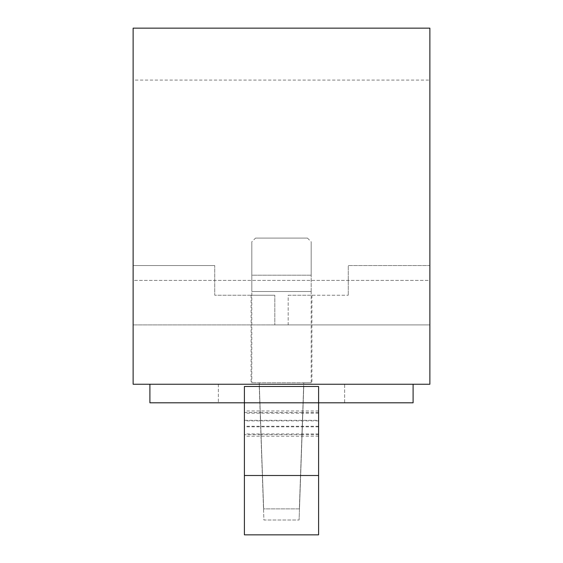 <?xml version="1.0" encoding="UTF-8"?>
<svg xmlns="http://www.w3.org/2000/svg" width="563" height="563" viewBox="0 0 563 563"><rect width="100%" height="100%" fill="white"/><g stroke="black" fill="none" stroke-linecap="round" stroke-linejoin="round"><path stroke-width="0.42" stroke-dasharray="2.81 2.11" d="M259.24 386.478L303.76 386.478L259.24 386.478L263.906 520.015L299.094 520.015L263.906 520.015L259.24 386.478M244.405 386.478L318.595 386.478L318.595 475.503L244.405 475.503L244.405 386.478M318.595 434.699L318.595 412.44L318.595 434.699L302.071 434.699L302.852 412.44L302.071 434.699M318.595 475.503L318.595 534.85L244.405 534.85L244.405 475.503M244.405 412.44L244.405 434.699L244.405 412.44L260.148 412.44L260.929 434.699L260.148 412.44M303.76 386.478L299.094 520.015L303.76 386.478M318.595 420.308L318.595 436.184L318.595 413.186L318.595 420.878L318.595 420.308L244.405 420.308L244.405 410.955L244.405 436.184L244.405 420.308M318.595 426.831L244.405 426.831M318.595 420.878L244.405 420.878M318.595 426.254L244.405 426.254M260.282 412.44L261.056 434.699L260.282 412.44L302.718 412.44L301.944 434.699L302.718 412.44M263.646 508.882L259.24 382.763L263.646 508.882L299.354 508.882L303.76 382.763L311.177 382.763L251.823 382.763L303.76 382.763L299.354 508.882L263.646 508.882M251.823 291.514L311.177 291.514L251.823 291.514L251.823 241.809L251.823 275.194L251.823 241.809L251.823 275.194L311.177 275.194L311.177 241.809L311.177 275.194L311.177 241.809L311.177 275.194L251.823 275.194L251.823 291.514L311.177 291.514L311.177 275.194L311.177 291.514L251.823 291.514L251.823 382.763M255.532 238.1L307.468 238.1L255.532 238.1L251.823 241.809M133.128 324.9L133.128 384.248L429.872 384.248L429.872 324.9L133.128 324.9L133.128 265.553L133.128 324.9L429.872 324.9L274.821 324.9L288.179 324.9L288.179 295.223L348.272 295.223L288.179 295.223L288.179 324.9L429.872 324.9L429.872 265.553L348.272 265.553L348.272 295.223L348.272 265.553L429.872 265.553L429.872 324.9L429.872 280.388L133.128 280.388L133.128 324.9M344.64 384.248L149.899 384.248L413.101 384.248L149.899 384.248L344.64 384.248L344.64 402.798L218.36 402.798L344.64 402.798L344.64 384.248M281.5 384.248L311.916 384.248L281.5 384.248M214.728 265.553L133.128 265.553L214.728 265.553L214.728 295.223L214.728 265.553M274.821 295.223L214.728 295.223L274.821 295.223L274.821 324.9L274.821 295.223L251.084 295.223L274.821 295.223M429.872 80.08L429.872 280.388L133.128 280.388L133.128 80.08L429.872 80.08L429.872 28.15L133.128 28.15L133.128 80.08M288.179 295.223L311.916 295.223L288.179 295.223M149.899 384.248L149.899 402.798L413.101 402.798L413.101 384.248M218.36 384.248L218.36 402.798L218.36 384.248M260.929 434.699L244.405 434.699M318.595 412.44L302.852 412.44M318.595 410.955L244.405 410.955M318.595 436.184L244.405 436.184M318.595 413.186L244.405 413.186M318.595 433.953L244.405 433.953M301.944 434.699L261.056 434.699M311.177 382.763L311.177 291.514M307.468 238.1L311.177 241.809M251.084 295.223L251.084 384.248M311.916 295.223L311.916 384.248"/><path stroke-width="0.84" d="M318.595 386.478L244.405 386.478L244.405 534.85L318.595 534.85L318.595 386.478M244.405 475.503L318.595 475.503M429.872 384.248L133.128 384.248L133.128 28.15L429.872 28.15L429.872 384.248M149.899 384.248L149.899 402.798L413.101 402.798L413.101 384.248"/></g></svg>
